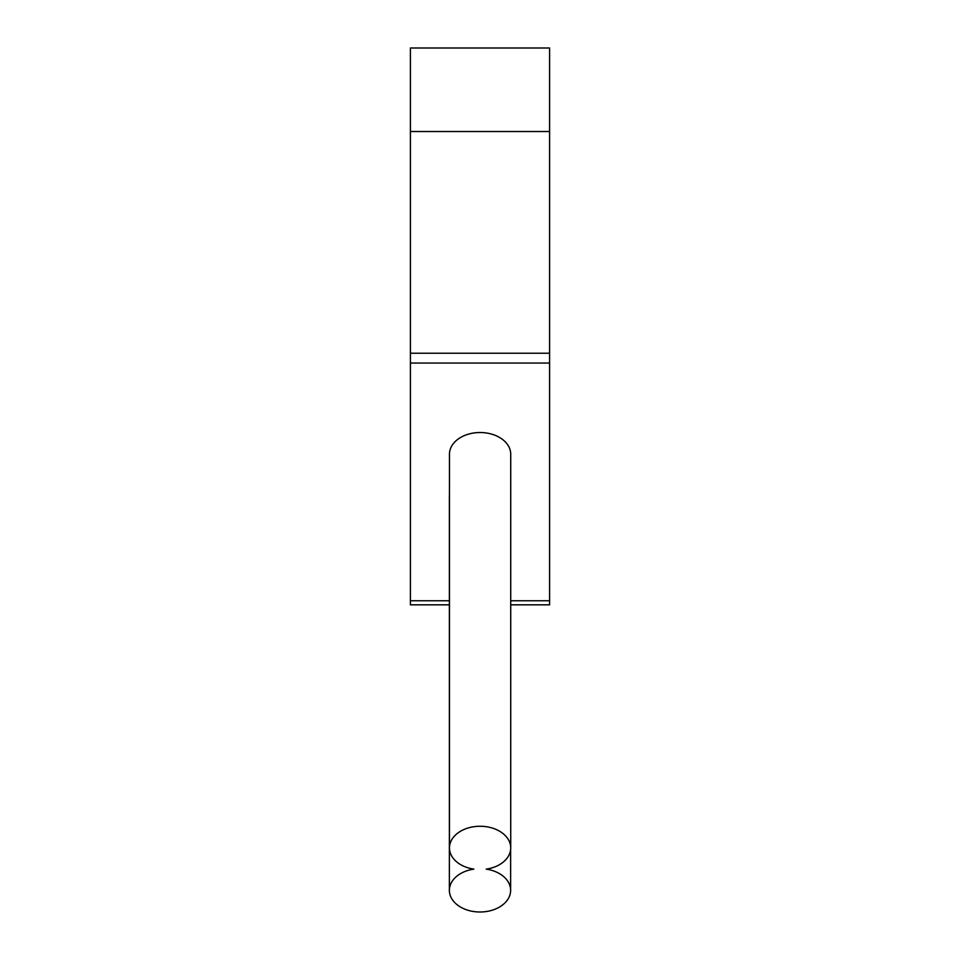 <?xml version="1.0" encoding="UTF-8"?>
<svg xmlns="http://www.w3.org/2000/svg" width="960" height="960" viewBox="0 0 960 960"><rect width="100%" height="100%" fill="white"/><g stroke="black" fill="none" stroke-linecap="round" stroke-linejoin="round"><path stroke-width="1.44" d="M549.6 363.06L410.4 363.06L410.4 48L549.6 48L549.6 604.836L510.72 604.836L549.6 604.836M410.4 604.836L449.376 604.836L410.4 604.836L410.4 363.06M449.46 494.94A30.624 21.66 180 0 0 449.376 496.608L449.376 890.34A30.624 21.66 180 0 0 480 912A30.624 21.66 180 0 0 510.624 890.34A30.624 21.66 180 0 0 486.216 869.136A30.624 21.66 180 0 0 510.72 847.92A30.624 21.66 180 0 0 480.096 826.26A30.624 21.66 180 0 0 449.46 847.92A30.624 21.66 180 0 0 473.868 869.124A30.624 21.66 180 0 0 449.376 890.34M510.72 847.92L510.72 454.188A30.624 21.66 180 0 0 480.096 432.528A30.624 21.66 180 0 0 449.46 454.188L449.46 847.92M549.6 600.756L510.72 600.756M449.376 600.756L410.4 600.756M549.6 353.22L410.4 353.22M410.4 131.52L549.6 131.52M510.624 890.34L510.624 849.588"/></g></svg>
